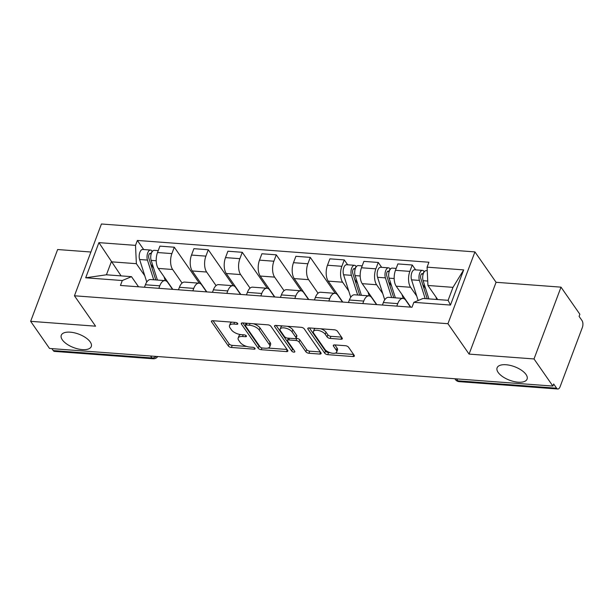 <?xml version="1.0" encoding="UTF-8"?>
<svg xmlns="http://www.w3.org/2000/svg" width="613" height="613" viewBox="0 0 613 613"><rect width="100%" height="100%" fill="white"/><g stroke="black" fill="none" stroke-linecap="round" stroke-linejoin="round"><path stroke-width="0.92" d="M237.675 323.457A1.716 0.774 -159.4 0 0 235.53 322.407L212.803 320.714A2.46 1.103 -159.4 0 0 211.431 321.181A2.46 1.103 -159.4 0 0 211.592 321.886L228.343 345.97A2.46 1.103 -159.4 0 0 231.415 347.471L254.142 349.165A1.716 0.774 -159.4 0 0 255.1 348.835A1.716 0.774 -159.4 0 0 254.985 348.345A1.716 0.774 -159.4 0 0 252.84 347.295L249.897 347.073A7.862 3.532 -159.4 0 1 240.074 342.284L238.679 340.276A7.862 3.532 -159.4 0 1 238.166 338.016A7.862 3.532 -159.4 0 1 242.549 336.506L245.484 336.721A1.716 0.774 -159.4 0 0 246.441 336.391A1.716 0.774 -159.4 0 0 246.334 335.901A1.716 0.774 -159.4 0 0 244.181 334.851L241.246 334.629A7.862 3.532 -159.4 0 1 231.423 329.84L230.021 327.832A7.862 3.532 -159.4 0 1 229.507 325.58A7.862 3.532 -159.4 0 1 233.89 324.062L236.833 324.285A1.716 0.774 -159.4 0 0 237.79 323.948A1.716 0.774 -159.4 0 0 237.675 323.457M498.147 372.42A16.022 7.195 -159.4 0 0 513.939 381.531A16.022 7.195 -159.4 0 0 527.088 379.102A16.022 7.195 -159.4 0 0 526.038 374.505A16.022 7.195 -159.4 0 0 510.254 365.402A16.022 7.195 -159.4 0 0 497.097 367.831A16.022 7.195 -159.4 0 0 498.147 372.42M62.334 339.847A16.022 7.195 -159.4 0 0 78.119 348.958A16.022 7.195 -159.4 0 0 91.276 346.529A16.022 7.195 -159.4 0 0 90.226 341.931A16.022 7.195 -159.4 0 0 74.434 332.828A16.022 7.195 -159.4 0 0 61.277 335.257A16.022 7.195 -159.4 0 0 62.334 339.847M340.958 339.234A2.46 1.103 -159.4 0 0 342.33 338.759A2.46 1.103 -159.4 0 0 342.169 338.054L337.472 331.296A2.46 1.103 -159.4 0 0 334.399 329.802L309.159 327.909A2.46 1.103 -159.4 0 0 307.795 328.384A2.46 1.103 -159.4 0 0 307.956 329.089L324.706 353.172A2.46 1.103 -159.4 0 0 327.771 354.666L353.011 356.559A2.46 1.103 -159.4 0 0 354.383 356.084A2.46 1.103 -159.4 0 0 354.222 355.379L348.544 347.219A2.46 1.103 -159.4 0 0 345.471 345.717L334.675 344.912A2.46 1.103 -159.4 0 0 333.303 345.387A2.46 1.103 -159.4 0 0 333.464 346.092L336.276 350.138A6.574 2.95 -159.4 0 1 336.713 352.023A6.574 2.95 -159.4 0 1 331.311 353.019A6.574 2.95 -159.4 0 1 324.836 349.28L313.81 333.426A6.574 2.95 -159.4 0 1 313.381 331.541A6.574 2.95 -159.4 0 1 318.775 330.545A6.574 2.95 -159.4 0 1 325.25 334.284L327.089 336.928A2.46 1.103 -159.4 0 0 330.162 338.422L340.958 339.234L341.671 337.342M447.942 323.702L469.083 354.099L534.015 358.95L552.888 386.075L49.515 348.452L30.65 321.327L95.59 326.185L74.441 295.788L447.942 323.702L474.929 251.905L101.436 223.99L74.441 295.788M270.946 326.323A2.46 1.103 -159.4 0 0 267.881 324.829L242.641 322.944A2.46 1.103 -159.4 0 0 241.269 323.411A2.46 1.103 -159.4 0 0 241.43 324.116L258.18 348.199A2.46 1.103 -159.4 0 0 261.253 349.701L286.493 351.586A2.46 1.103 -159.4 0 0 287.865 351.111A2.46 1.103 -159.4 0 0 287.704 350.406L270.946 326.323M275.904 325.426L301.136 327.311A2.46 1.103 -159.4 0 1 304.209 328.813L320.959 352.889A2.46 1.103 -159.4 0 1 321.12 353.594A2.46 1.103 -159.4 0 1 319.756 354.069L308.952 353.264A2.46 1.103 -159.4 0 1 305.879 351.762L299.09 342A2.46 1.103 -159.4 0 0 296.018 340.499L288.853 339.962A2.46 1.103 -159.4 0 0 287.482 340.437A2.46 1.103 -159.4 0 0 287.643 341.142L294.715 351.31A1.716 0.774 -159.4 0 1 294.83 351.808A1.716 0.774 -159.4 0 1 293.42 352.069A1.716 0.774 -159.4 0 1 291.727 351.088L274.693 326.606A2.46 1.103 -159.4 0 1 274.532 325.901A2.46 1.103 -159.4 0 1 275.904 325.426M534.015 358.95L561.01 287.152L579.875 314.27L579.086 316.369L582.028 320.591A5.004 2.444 94.3 0 1 582.35 327.503L560.083 386.749A5.004 2.444 94.3 0 1 557.815 389.01L459.099 381.638A5.004 2.444 -85.7 0 1 457.903 380.826L556.612 388.205A5.004 2.444 94.3 0 0 557.815 389.01M90.9 252.012L57.637 249.529L30.65 321.327M561.01 287.152L496.07 282.294L474.929 251.905M552.888 386.075L553.669 383.983L556.612 388.205M150.599 356.007L151.955 357.961A5.004 2.444 -85.7 0 0 153.158 358.766L54.442 351.395A5.004 2.444 -85.7 0 1 53.247 350.582L151.955 357.961A5.004 3.747 -34.8 0 0 156.215 356.429M51.883 348.628L53.247 350.582M158.844 288.325L159.778 285.834A11.517 5.617 -85.7 0 1 164.997 280.624L150.614 279.543A11.517 5.617 94.3 0 0 145.396 284.761L144.461 287.252M182.076 283.06L172.636 269.498A11.517 5.617 -85.7 0 1 171.893 253.598L157.518 252.525A11.517 5.617 94.3 0 0 158.254 268.417L172.828 289.367M157.518 252.525L159.916 246.135L174.299 247.215L199.34 283.214M164.997 280.624A11.517 5.617 -85.7 0 1 167.763 282.478L172.537 289.344M171.893 253.598L174.299 247.215M192.834 290.861L193.769 288.378A11.517 5.617 -85.7 0 1 198.995 283.16L184.613 282.087A11.517 5.617 94.3 0 0 179.394 287.298L178.452 289.788M233.331 285.75L208.29 249.752L193.907 248.679L191.509 255.062A11.517 5.617 94.3 0 0 192.252 270.961L206.819 291.911M198.995 283.16A11.517 5.617 -85.7 0 1 201.754 285.014L206.535 291.888M216.067 285.604L206.635 272.034A11.517 5.617 -85.7 0 1 205.891 256.134L208.29 249.752M226.833 293.405L227.768 290.914A11.517 5.617 -85.7 0 1 232.986 285.704L218.603 284.631A11.517 5.617 94.3 0 0 213.385 289.842L212.45 292.332M267.322 288.294L242.281 252.295L227.898 251.215L225.5 257.606A11.517 5.617 94.3 0 0 226.243 273.505L240.817 294.447M232.986 285.704A11.517 5.617 -85.7 0 1 235.744 287.558L240.526 294.432M250.058 288.141L240.625 274.578A11.517 5.617 -85.7 0 1 239.882 258.678L242.281 252.295M260.824 295.949L261.759 293.458A11.517 5.617 -85.7 0 1 266.977 288.24L252.594 287.168A11.517 5.617 94.3 0 0 247.376 292.386L246.441 294.868M301.32 290.83L276.279 254.832L261.897 253.759L259.498 260.142A11.517 5.617 94.3 0 0 260.234 276.042L274.808 296.991M266.977 288.24A11.517 5.617 -85.7 0 1 269.743 290.095L274.524 296.968M284.057 290.685L274.616 277.114A11.517 5.617 -85.7 0 1 273.881 261.222L276.279 254.832M294.815 298.485L295.757 295.995A11.517 5.617 -85.7 0 1 300.975 290.784L286.593 289.711A11.517 5.617 94.3 0 0 281.375 294.922L280.44 297.412M335.311 293.374L310.27 257.376L295.887 256.303L293.489 262.686A11.517 5.617 94.3 0 0 294.232 278.586L308.806 299.535M300.975 290.784A11.517 5.617 -85.7 0 1 303.734 292.639L308.515 299.512M318.047 293.221L308.615 279.658A11.517 5.617 -85.7 0 1 307.872 263.759L310.27 257.376M328.813 301.029L329.748 298.539A11.517 5.617 -85.7 0 1 334.966 293.328L320.584 292.248A11.517 5.617 94.3 0 0 315.366 297.466L314.431 299.949M347.655 264.785L344.268 259.912L329.886 258.839L327.48 265.222A11.517 5.617 94.3 0 0 328.223 281.122L342.797 302.071M334.966 293.328A11.517 5.617 -85.7 0 1 337.725 295.175L342.506 302.048M348.743 291.022L342.606 282.202A11.517 5.617 -85.7 0 1 341.862 266.303L344.268 259.912M362.804 303.565L363.739 301.083A11.517 5.617 -85.7 0 1 368.965 295.864L354.582 294.792A11.517 5.617 94.3 0 0 349.356 300.002L348.422 302.493M381.646 267.329L378.259 262.456L363.877 261.383L361.478 267.766A11.517 5.617 94.3 0 0 362.222 283.666L376.788 304.615M368.965 295.864A11.517 5.617 -85.7 0 1 371.723 297.719L376.505 304.592M382.734 293.558L376.604 284.738A11.517 5.617 -85.7 0 1 375.861 268.839L378.259 262.456M396.803 306.109L397.737 303.619A11.517 5.617 -85.7 0 1 402.956 298.408L388.573 297.328A11.517 5.617 94.3 0 0 383.355 302.546L382.42 305.036M415.637 269.866L412.25 265L397.868 263.919L395.469 270.31A11.517 5.617 94.3 0 0 396.213 286.202L410.787 307.151M402.956 298.408A11.517 5.617 -85.7 0 1 405.714 300.263L410.495 307.128M416.733 296.102L410.595 287.282A11.517 5.617 -85.7 0 1 409.852 271.383L412.25 265M144.783 275.773L136.37 263.682L111.313 261.812L106.432 274.793L131.488 276.662L138.546 286.807M121.098 275.888L98.908 242.633L135.511 245.369L136.37 263.682M131.488 276.662L122.293 280.532L85.69 277.796L98.908 242.633M427.077 267.153L463.681 269.896L450.463 305.059L413.859 302.324L423.054 298.454L448.111 300.324L452.992 287.351L427.928 285.474L427.077 267.153L428.924 262.234L137.366 240.449L135.511 245.369M122.293 280.532L120.447 285.451L412.005 307.243L413.859 302.324M469.083 354.099L496.07 282.294M427.928 285.474L437.72 299.55M143.687 249.545L137.366 240.449M85.69 277.796L106.432 274.793M448.111 300.324L450.463 305.059M452.992 287.351L463.681 269.896M232.074 322.154A7.862 3.532 -159.4 0 0 230.296 323.488L229.507 325.58M240.756 334.583A7.862 3.532 -159.4 0 0 238.947 335.924L238.166 338.016M213.033 320.729L229.132 343.878A2.46 1.103 -159.4 0 0 232.204 345.372L246.74 346.46M268.011 348.054L287.053 349.471M242.871 322.959L258.97 346.107A2.46 1.103 -159.4 0 0 260.287 347.119M246.296 324.99A1.716 0.774 -159.4 0 0 245.338 325.319A1.716 0.774 -159.4 0 0 245.453 325.817L260.157 346.95A1.716 0.774 -159.4 0 0 262.303 348L265.406 348.23A7.862 3.532 -159.4 0 0 269.789 346.72A7.862 3.532 -159.4 0 0 269.268 344.46L259.222 330.016A7.862 3.532 -159.4 0 0 249.399 325.219L246.296 324.99L246.947 323.266M246.135 323.204A1.716 0.774 -159.4 0 0 246.127 323.227L245.338 325.319M269.789 346.72L270.571 344.629A7.862 3.532 -159.4 0 0 270.057 342.368L269.268 344.46M253.338 323.741A7.862 3.532 -159.4 0 1 260.004 327.924L270.057 342.368M320.315 351.962L309.741 351.172L308.952 353.264M295.956 338.345L296.807 338.407A2.46 1.103 -159.4 0 1 299.872 339.909L306.669 349.671A2.46 1.103 -159.4 0 0 309.741 351.172M288.394 338.154A2.46 1.103 -159.4 0 0 288.271 338.345L287.482 340.437M276.126 325.442L292.508 348.996A1.716 0.774 -159.4 0 0 293.665 349.801M292.041 331.863A6.574 2.95 -159.4 0 0 285.558 328.131A6.574 2.95 -159.4 0 0 280.164 329.127A6.574 2.95 -159.4 0 0 280.593 331.012L284.478 336.598A2.46 1.103 -159.4 0 0 287.551 338.092L294.715 338.629A2.46 1.103 -159.4 0 0 296.087 338.154A2.46 1.103 -159.4 0 0 295.926 337.449L292.041 331.863L292.822 329.771A6.574 2.95 -159.4 0 0 287.244 326.277M282.44 325.917A6.574 2.95 -159.4 0 0 280.953 327.028L280.164 329.127M296.087 338.154L296.868 336.062A2.46 1.103 -159.4 0 0 296.707 335.357L295.926 337.449M292.822 329.771L296.707 335.357M320.722 328.775A6.574 2.95 -159.4 0 1 326.039 332.192L327.878 334.836A2.46 1.103 -159.4 0 0 330.943 336.33L341.518 337.119M315.48 328.384A6.574 2.95 -159.4 0 0 314.163 329.449L313.381 331.541M336.713 352.023L337.495 349.931A6.574 2.95 -159.4 0 0 337.066 348.046L336.276 350.138M334.897 344.927L337.066 348.046M309.389 327.932L325.488 351.08A2.46 1.103 -159.4 0 0 328.56 352.575L330.154 352.697M335.395 353.088L353.571 354.444M167.694 281.988L167.924 282.708M157.418 280.057L151.158 260.372A6.26 3.05 -85.7 0 1 151.25 253.705A6.26 3.05 -85.7 0 1 154.269 250.334L158.223 250.625M165.265 280.654L164 276.678M155.763 279.934L148.829 258.119A3.004 1.464 -85.7 0 1 148.875 254.924A3.004 1.464 -85.7 0 1 150.323 253.299A3.004 1.464 -85.7 0 1 151.043 253.782L151.219 253.797M153.656 268.233L150.691 263.965M153.71 279.781L147.449 260.088A6.26 3.05 -85.7 0 1 147.541 253.43A6.26 3.05 -85.7 0 1 150.56 250.058A6.26 3.05 -85.7 0 1 152.062 251.062L152.637 251.108M146.768 282.034L139.611 259.506A6.26 3.05 -85.7 0 1 139.695 252.84A6.26 3.05 -85.7 0 1 142.722 249.468L150.56 250.058M149.534 253.675L151.043 253.782L152.062 251.062M371.654 297.228L371.884 297.949M361.379 295.297L355.119 275.612A6.26 3.05 -85.7 0 1 355.211 268.954A6.26 3.05 -85.7 0 1 358.23 265.575L362.191 265.873M369.225 295.895L367.961 291.926M359.724 295.175L352.789 273.36A3.004 1.464 -85.7 0 1 352.835 270.164A3.004 1.464 -85.7 0 1 354.283 268.548A3.004 1.464 -85.7 0 1 355.004 269.03L355.18 269.046M357.624 283.482L354.651 279.206M357.67 295.022L351.418 275.337A6.26 3.05 -85.7 0 1 351.502 268.67A6.26 3.05 -85.7 0 1 354.529 265.299A6.26 3.05 -85.7 0 1 356.03 266.31L356.597 266.349M350.736 297.274L343.571 274.747A6.26 3.05 -85.7 0 1 343.663 268.088A6.26 3.05 -85.7 0 1 346.682 264.716L354.529 265.299M353.502 268.915L355.004 269.03L356.03 266.31M405.645 299.772L405.875 300.493M395.37 297.841L389.109 278.156A6.26 3.05 -85.7 0 1 389.201 271.49A6.26 3.05 -85.7 0 1 392.228 268.119L396.182 268.41M403.224 298.439L401.959 294.462M393.722 297.719L386.788 275.904A3.004 1.464 -85.7 0 1 386.826 272.708A3.004 1.464 -85.7 0 1 388.274 271.084A3.004 1.464 -85.7 0 1 388.994 271.567L389.178 271.582M391.615 286.018L388.642 281.75M391.669 297.566L385.408 277.873A6.26 3.05 -85.7 0 1 385.5 271.214A6.26 3.05 -85.7 0 1 388.519 267.843A6.26 3.05 -85.7 0 1 390.021 268.846L390.588 268.892M384.726 299.818L377.562 277.291A6.26 3.05 -85.7 0 1 377.654 270.624A6.26 3.05 -85.7 0 1 380.673 267.253L388.519 267.843M387.493 271.459L388.994 271.567L390.021 268.846M428.893 298.891L423.108 280.693A6.26 3.05 -85.7 0 1 423.2 274.034A6.26 3.05 -85.7 0 1 426.219 270.655L427.246 270.731M436.74 299.473L435.95 297.006M427.238 298.769L420.779 278.44A3.004 1.464 -85.7 0 1 420.825 275.245A3.004 1.464 -85.7 0 1 422.273 273.628A3.004 1.464 -85.7 0 1 422.993 274.111L423.169 274.126M425.606 288.562L422.641 284.294M425.184 298.615L419.399 280.417A6.26 3.05 -85.7 0 1 419.491 273.758A6.26 3.05 -85.7 0 1 422.51 270.379A6.26 3.05 -85.7 0 1 424.012 271.39L424.587 271.429M418.135 300.523L411.561 279.827A6.26 3.05 -85.7 0 1 411.645 273.168A6.26 3.05 -85.7 0 1 414.672 269.797L422.51 270.379M421.483 273.996L422.993 274.111L424.012 271.39M375.861 268.839L361.478 267.766M341.862 266.303L327.48 265.222M307.872 263.759L293.489 262.686M273.881 261.222L259.498 260.142M239.882 258.678L225.5 257.606M205.891 256.134L191.509 255.062M409.852 271.383L395.469 270.31M410.595 287.282L396.213 286.202M376.604 284.738L362.222 283.666M363.739 301.083L349.356 300.002M342.606 282.202L328.223 281.122M329.748 298.539L315.366 297.466M308.615 279.658L294.232 278.586M295.757 295.995L281.375 294.922M274.616 277.114L260.234 276.042M261.759 293.458L247.376 292.386M240.625 274.578L226.243 273.505M227.768 290.914L213.385 289.842M206.635 272.034L192.252 270.961M193.769 288.378L179.394 287.298M172.636 269.498L158.254 268.417M159.778 285.834L145.396 284.761M397.737 303.619L383.355 302.546M456.539 378.872L457.903 380.826A5.004 3.747 -34.8 0 1 455.367 379.501A5.004 5.004 0 0 0 459.099 381.638M234.541 322.338L233.89 324.062M245.943 335.51L245.484 336.721M243.192 334.775L242.549 336.506M254.594 347.954L254.142 349.165M232.204 345.372L231.415 347.471M229.132 343.878L228.343 345.97M212.021 320.76L211.592 321.886M237.285 323.074L236.833 324.285M287.206 349.694L286.493 351.586M261.912 347.946L261.253 349.701M258.97 346.107L258.18 348.199M241.859 322.99L241.43 324.116M260.004 327.924L259.222 330.016M250.05 323.495L249.399 325.219M320.461 352.176L319.756 354.069M306.669 349.671L305.879 351.762M299.872 339.909L299.09 342M296.807 338.407L296.018 340.499M289.505 338.238L288.853 339.962M292.508 348.996L291.727 351.088M275.114 325.48L274.693 326.606M330.943 336.33L330.162 338.422M327.878 334.836L327.089 336.928M326.039 332.192L325.25 334.284M333.886 344.958L333.464 346.092M353.724 354.666L353.011 356.559M328.56 352.575L327.771 354.666M325.488 351.08L324.706 353.172M308.377 327.963L307.956 329.089M151.158 260.372L156.215 260.747M139.611 259.506L147.449 260.088M355.119 275.612L360.176 275.988M343.571 274.747L351.418 275.337M389.109 278.156L394.174 278.532M377.562 277.291L385.408 277.873M423.108 280.693L427.721 281.038M411.561 279.827L419.399 280.417M454.838 378.75L455.367 379.501M153.158 358.766A5.004 5.004 0 0 0 157.702 356.544"/></g></svg>
